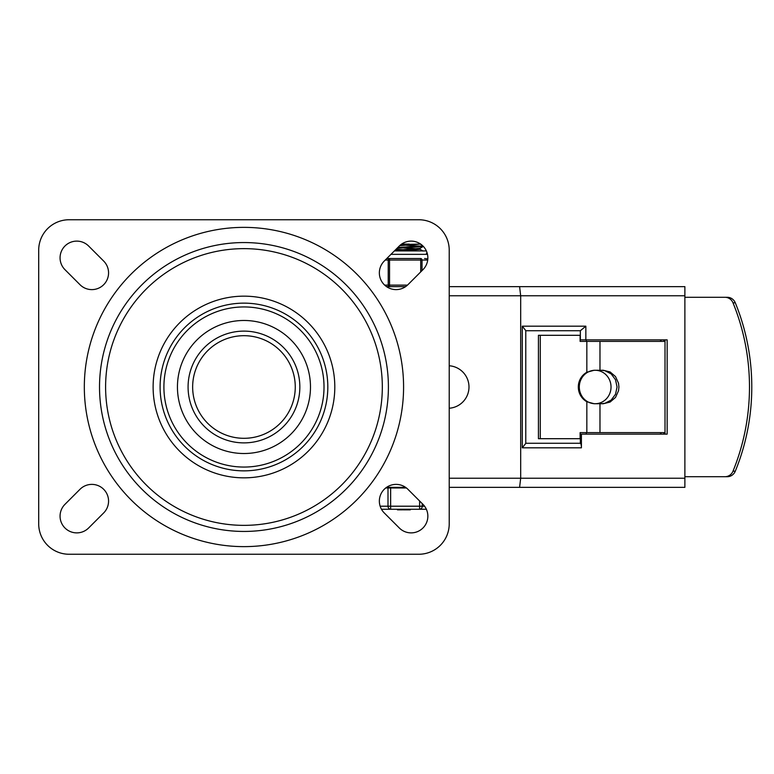 <?xml version="1.0" encoding="UTF-8"?>
<svg xmlns="http://www.w3.org/2000/svg" width="774" height="774" viewBox="0 0 774 774"><rect width="100%" height="100%" fill="white"/><g stroke="black" fill="none" stroke-linecap="round" stroke-linejoin="round"><path stroke-width="1.16" d="M422.962 504.338A16.728 16.728 0 0 1 422.962 527.984A16.728 16.728 0 0 1 399.307 527.984L384.252 512.939A16.728 16.728 0 0 1 384.252 489.284A16.728 16.728 0 0 1 407.908 489.284L422.962 504.338M399.307 246.016A16.728 16.728 0 0 1 422.962 246.016A16.728 16.728 0 0 1 422.962 269.662L407.908 284.716A16.728 16.728 0 0 1 384.252 284.716A16.728 16.728 0 0 1 384.252 261.061L399.307 246.016M88.613 527.984A16.728 16.728 0 0 1 64.958 527.984A16.728 16.728 0 0 1 64.958 504.338L80.012 489.284A16.728 16.728 0 0 1 103.668 489.284A16.728 16.728 0 0 1 103.668 512.939L88.613 527.984M64.958 269.662A16.728 16.728 0 0 1 64.958 246.016A16.728 16.728 0 0 1 88.613 246.016L103.668 261.061A16.728 16.728 0 0 1 103.668 284.716A16.728 16.728 0 0 1 80.012 284.716L64.958 269.662M38.7 250.157A30.409 30.409 0 0 1 69.109 219.748L418.811 219.748A30.409 30.409 0 0 1 449.22 250.157L449.22 523.843A30.409 30.409 0 0 1 418.811 554.252L69.109 554.252A30.409 30.409 0 0 1 38.7 523.843L38.7 250.157M388.403 387A144.438 144.438 0 0 1 171.741 512.088A144.438 144.438 0 0 1 171.741 261.912A144.438 144.438 0 0 1 388.403 387M153.117 387A90.848 90.848 0 0 0 289.379 465.677A90.848 90.848 0 0 0 289.379 308.323A90.848 90.848 0 0 0 153.117 387M105.603 387A138.362 138.362 0 0 1 313.141 267.175A138.362 138.362 0 0 1 313.141 506.825A138.362 138.362 0 0 1 105.603 387M310.48 387A66.516 66.516 0 0 0 210.702 329.395A66.516 66.516 0 0 0 210.702 444.605A66.516 66.516 0 0 0 310.48 387M192.649 387A51.316 51.316 0 0 1 269.613 342.563A51.316 51.316 0 0 1 269.613 431.437A51.316 51.316 0 0 1 192.649 387A51.316 51.316 0 0 1 269.613 342.563A51.316 51.316 0 0 1 269.613 431.437A51.316 51.316 0 0 1 192.649 387M519.596 286.651L520.679 295.774L684.884 295.774L684.884 286.651L449.22 286.651M405.586 286.651L386.574 286.651M449.22 487.349L519.596 487.349L520.679 478.226L520.679 295.774L449.22 295.774M519.596 487.349L684.884 487.349L684.884 295.774M386.574 487.349L405.586 487.349M585.85 326.183L580.345 330.74L580.345 339.863L585.85 339.863L585.85 326.183L522.286 326.183L525.778 330.614L525.778 443.386L522.286 447.817L581.409 447.817A4.557 1.064 90 0 0 580.345 443.26L525.778 443.26M525.778 330.74L580.345 330.74M586.257 432.618L586.257 434.137L581.409 434.137L581.409 447.817M585.85 339.863L667.149 339.863L667.149 434.137L580.345 434.137L580.345 443.26M586.257 341.382L586.257 339.863M665.011 339.863L665.011 434.137M725.006 297.293A9.124 8.698 90 0 1 732.997 302.818A213.45 203.398 90 0 1 732.997 471.182A9.124 8.698 90 0 1 725.006 476.707L727.308 476.707A9.124 8.698 -90 0 0 735.3 471.182A213.45 203.398 -90 0 0 735.3 302.818A9.124 8.698 -90 0 0 727.308 297.293L684.884 297.293M586.837 372.275L594.084 370.272L603.314 370.272L610.086 371.936L615.514 376.57L618.532 383.275L618.919 387L618.532 390.725L615.514 397.43L610.086 402.064L603.314 403.728L594.084 403.728L586.837 401.725A16.728 16.235 -90 0 1 578.313 387A16.728 16.235 -90 0 1 586.837 372.275L586.837 341.382L580.113 341.382L580.113 335.306L540.271 335.306L540.271 438.694L580.113 438.694L580.113 432.618L665.011 432.618M601.456 403.728L604.929 403.302L611.189 400.081L615.514 394.256L617.062 387L615.514 379.744L611.189 373.919L604.929 370.698L601.456 370.272M665.011 341.382L599.976 341.382L599.976 370.272M599.976 341.382L586.837 341.382M599.976 403.728L599.976 432.618M540.271 438.694L538.433 438.694L538.433 335.306L540.271 335.306M684.884 476.707L725.006 476.707M664.866 339.863L664.866 341.382M664.866 432.618L664.866 434.137M660.561 434.137L660.561 432.618M660.561 341.382L660.561 339.863M661.054 434.137L661.054 432.618M661.054 341.382L661.054 339.863M663.86 434.137L663.86 432.618M663.86 341.382L663.86 339.863M449.22 365.763A21.285 21.285 0 0 1 468.986 387A21.285 21.285 0 0 1 449.22 408.237M579.3 387A16.728 15.867 -90 0 1 595.167 370.272A16.728 15.867 -90 0 1 611.034 387A16.728 15.867 -90 0 1 595.167 403.728A16.728 15.867 -90 0 1 579.3 387M395.988 249.325L403.757 249.712M396.801 250.137L395.262 250.05M399.645 245.677L420.234 244.081L400.971 244.555M401.029 250.921L420.079 249.354L420.079 248.309L423.117 246.538M417.302 248.831L403.757 247.951M395.059 250.263L420.011 248.386M397.043 248.28L423.059 246.616M421.317 246.171L406.495 245.29M401.629 244.081L409.223 244.081M422.875 245.929L397.846 247.467M406.408 487.959L385.752 487.959M404.444 509.244L404.444 509.853L410.162 509.853L410.162 509.244M410.026 509.244L410.162 509.853M404.318 509.853L404.318 509.244M409.291 509.853L409.291 509.244M407.24 509.853L407.24 509.244M405.179 509.853L405.179 509.244M397.439 509.853L397.439 509.244L397.439 509.853M403.37 509.244L403.37 509.853L404.425 509.853M410.249 509.853L410.249 509.244L410.288 509.853M397.971 509.244L397.971 509.853L402.238 509.853L402.238 509.244M381.466 509.244L426.358 509.244M419.614 500.991L419.614 509.244A3.038 2.632 -90 0 0 422.246 506.206L422.246 503.622M388.006 487.959L388.006 506.206A3.038 2.632 90 0 0 390.638 509.244L390.638 487.959M389.545 258.526A1.519 1.316 90 0 0 388.229 260.045L388.229 285.132A1.519 1.316 90 0 0 389.545 286.651L389.545 258.526L386.797 258.526L420.708 258.526L420.708 271.916M427.829 258.874L424.539 258.526M426.416 254.346A3.425 3.425 0 0 1 426.967 252.469M403.583 387A159.628 159.628 0 0 0 164.146 248.754A159.628 159.628 0 0 0 164.146 525.246A159.628 159.628 0 0 0 403.583 387M324.016 387A80.061 80.061 0 0 1 243.955 467.061A80.061 80.061 0 0 1 163.904 387A80.061 80.061 0 0 1 243.955 306.939A80.061 80.061 0 0 1 324.016 387M160.102 387A83.853 83.853 0 0 0 285.887 459.621A83.853 83.853 0 0 0 285.887 314.379A83.853 83.853 0 0 0 160.102 387M188.082 387A55.873 55.873 0 0 0 271.897 435.394A55.873 55.873 0 0 0 271.897 338.606A55.873 55.873 0 0 0 188.082 387M684.884 478.226L449.22 478.226M522.286 326.183L522.286 447.817M732.997 302.818L735.3 302.818M735.3 471.182L732.997 471.182M586.837 432.618L586.837 401.725M424.568 506.206L380.15 506.206M385.278 260.045L422.024 260.045A1.519 1.316 -90 0 0 420.708 258.526M422.024 270.6L422.024 260.045L427.712 260.045M407.482 285.132L384.678 285.132M390.976 254.346L427.49 254.346M421.917 245.048L420.234 244.081M423.059 251.037L420.011 249.276M404.222 509.853L404.222 509.244M402.644 509.853L402.644 509.244M426.358 250.921L394.401 250.921"/></g></svg>
